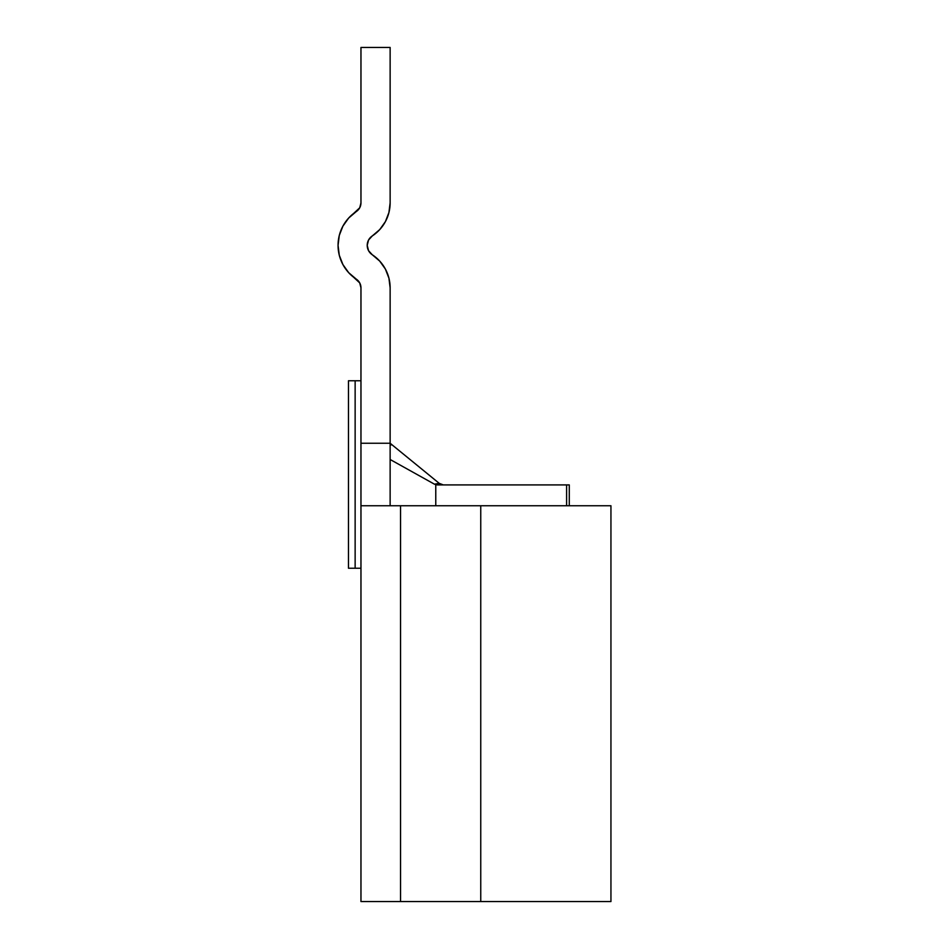 <?xml version="1.0" encoding="UTF-8"?>
<svg xmlns="http://www.w3.org/2000/svg" width="949" height="949" viewBox="0 0 949 949"><rect width="100%" height="100%" fill="white"/><g stroke="black" fill="none" stroke-linecap="round" stroke-linejoin="round"><path stroke-width="1.42" d="M360.964 568.237L348.473 568.237L348.473 380.763L348.473 568.237L355.14 568.237L355.14 380.763L360.964 380.763M372.34 254.807A39.585 39.585 0 0 0 372.305 254.783L368.568 250.714L372.305 254.783A11.293 11.293 0 0 1 367.216 245.352L368.568 239.99L372.305 235.921L368.568 239.99L367.216 245.352L368.568 250.714L367.216 245.352A11.293 11.293 0 0 1 372.305 235.921L379.73 229.587L385.389 221.639L388.924 212.54L390.134 202.849A39.585 39.585 0 0 1 372.305 235.921M339.279 255.257L342.897 264.546L339.279 255.257L338.058 245.352A40.451 40.451 0 0 1 356.278 211.556L348.686 218.021L359.718 207.795L360.964 202.849L360.964 47.45L360.964 202.849A10.415 10.415 0 0 1 356.278 211.556M348.686 218.021L342.897 226.147L339.279 235.447L338.058 245.352A40.451 40.451 0 0 0 356.278 279.148L359.718 282.909L348.686 272.683L356.278 279.148A10.415 10.415 0 0 1 360.964 287.855L360.964 443.254L390.134 443.254L360.964 443.254L360.964 287.855L359.718 282.909L360.964 287.855A10.415 10.415 0 0 0 356.29 279.16M360.964 505.746L360.964 901.55L610.942 901.55L610.942 505.746L480.752 505.746L480.752 901.55L610.942 901.55L610.942 505.746L400.549 505.746L400.549 901.55L480.752 901.55L480.752 505.746L360.964 505.746L360.964 901.55L400.549 901.55L400.549 505.746L360.964 505.746L360.964 443.254M390.134 47.45L390.134 202.849L390.134 47.45L360.964 47.45L390.134 47.45M379.766 261.141A39.585 39.585 0 0 0 379.707 261.082L385.389 269.065L379.73 261.117L372.305 254.783A39.585 39.585 0 0 1 390.134 287.855L388.924 278.164L390.134 287.855L390.134 505.746M348.686 272.683L342.897 264.546M385.377 269.042A39.585 39.585 0 0 1 385.389 269.065L388.924 278.164A39.585 39.585 0 0 0 388.924 278.14M390.134 287.855L390.134 443.254L439.209 483.338L392.044 444.82L390.134 444.927L392.044 444.82L390.134 443.254M441.012 484.429L443.313 484.915L439.185 483.326L434.464 484.192L390.134 459.494L434.464 484.192L439.185 483.326M437.169 484.915L434.464 484.192L437.169 484.915L569.281 484.915L569.281 505.746L569.281 484.915L566.6 484.915L566.6 505.746L566.6 484.915L437.169 484.915M435.769 505.746L435.769 484.915L435.769 505.746M390.715 443.729L392.044 444.82M359.481 568.237L355.14 568.237L355.14 380.763L348.473 380.763L359.481 380.763"/></g></svg>
